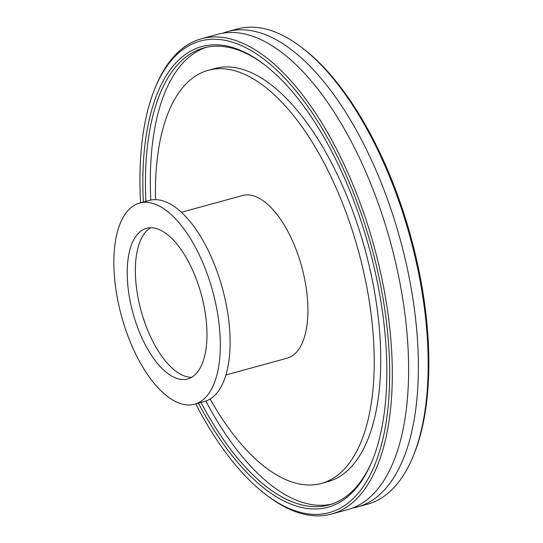 <?xml version="1.0" encoding="UTF-8"?>
<svg xmlns="http://www.w3.org/2000/svg" width="543" height="543" viewBox="0 0 543 543"><rect width="100%" height="100%" fill="white"/><g stroke="black" fill="none" stroke-linecap="round" stroke-linejoin="round"><path stroke-width="0.81" d="M227.408 31.65L237.189 28.969A246.386 111.702 74.7 0 1 301.039 46.983A246.386 111.702 74.7 0 1 413.685 251.063A246.386 111.702 74.7 0 1 413.189 456.154A246.386 111.702 74.7 0 1 367.448 504.209L357.661 506.89A246.386 111.702 -105.3 0 0 403.904 253.744A246.386 111.702 -105.3 0 0 227.408 31.65A246.386 111.702 -105.3 0 0 222.589 33.232M413.189 456.154L413.963 454.253A244.493 110.847 -105.3 0 0 414.458 250.737A244.493 110.847 -105.3 0 0 302.675 48.225L301.039 46.983M352.712 507.983A246.386 111.702 -105.3 0 0 357.661 506.89M140.589 202.831A244.493 110.847 74.7 0 1 154.83 88.747A244.493 110.847 74.7 0 1 265.371 60.327A244.493 110.847 74.7 0 1 375.356 261.454A244.493 110.847 74.7 0 1 266.111 494.775A244.493 110.847 74.7 0 1 195.704 403.897M266.111 494.775L267.753 496.017A246.386 111.702 -105.3 0 0 331.603 514.031A246.386 111.702 -105.3 0 0 377.84 260.891A246.386 111.702 -105.3 0 0 201.344 38.791A246.386 111.702 -105.3 0 0 155.603 86.846L154.83 88.747M198.46 403.137A238.805 108.267 -105.3 0 0 372.301 460.593A238.805 108.267 -105.3 0 0 372.79 261.814A238.805 108.267 -105.3 0 0 263.606 64.013A238.805 108.267 -105.3 0 0 143.345 202.077M331.603 514.031L347.9 509.565A246.386 111.702 -105.3 0 0 394.143 256.418A246.386 111.702 -105.3 0 0 217.641 34.324L201.344 38.791M145.897 201.378A236.911 107.405 74.7 0 1 203.849 47.927A236.911 107.405 74.7 0 1 264.427 64.637M372.688 459.636A236.911 107.405 74.7 0 1 329.099 504.895A236.911 107.405 74.7 0 1 201.005 402.438M205.872 401.053A236.911 107.405 -105.3 0 0 331.522 504.162M206.313 47.322A236.911 107.405 -105.3 0 0 150.791 200.089M210.141 399.01A214.166 97.095 -105.3 0 0 321.456 483.406L327.972 481.621A214.166 97.095 -105.3 0 0 368.168 261.577A214.166 97.095 -105.3 0 0 214.75 68.527L208.234 70.312A214.166 97.095 -105.3 0 0 155.508 199.668M321.456 483.406A214.166 97.095 -105.3 0 0 361.652 263.362A214.166 97.095 -105.3 0 0 208.234 70.312M225.949 374.969L287.138 358.197A84.341 38.234 -105.3 0 0 302.967 271.548A84.341 38.234 -105.3 0 0 242.551 195.521L181.362 212.293M194.645 404.182L204.419 401.501A104.242 47.261 -105.3 0 0 223.987 294.401A104.242 47.261 -105.3 0 0 149.311 200.442L139.537 203.116A104.242 47.261 -105.3 0 0 119.976 310.216A104.242 47.261 -105.3 0 0 194.645 404.182A104.242 47.261 -105.3 0 0 214.207 297.082A104.242 47.261 -105.3 0 0 139.537 203.116M202.39 298.731A78.083 35.404 -105.3 0 0 146.454 228.345A78.083 35.404 -105.3 0 0 131.8 308.573A78.083 35.404 -105.3 0 0 187.735 378.96A78.083 35.404 -105.3 0 0 202.39 298.731M150.669 227.761A78.083 35.404 -105.3 0 0 139.945 306.34A78.083 35.404 -105.3 0 0 191.659 377.304"/></g></svg>
